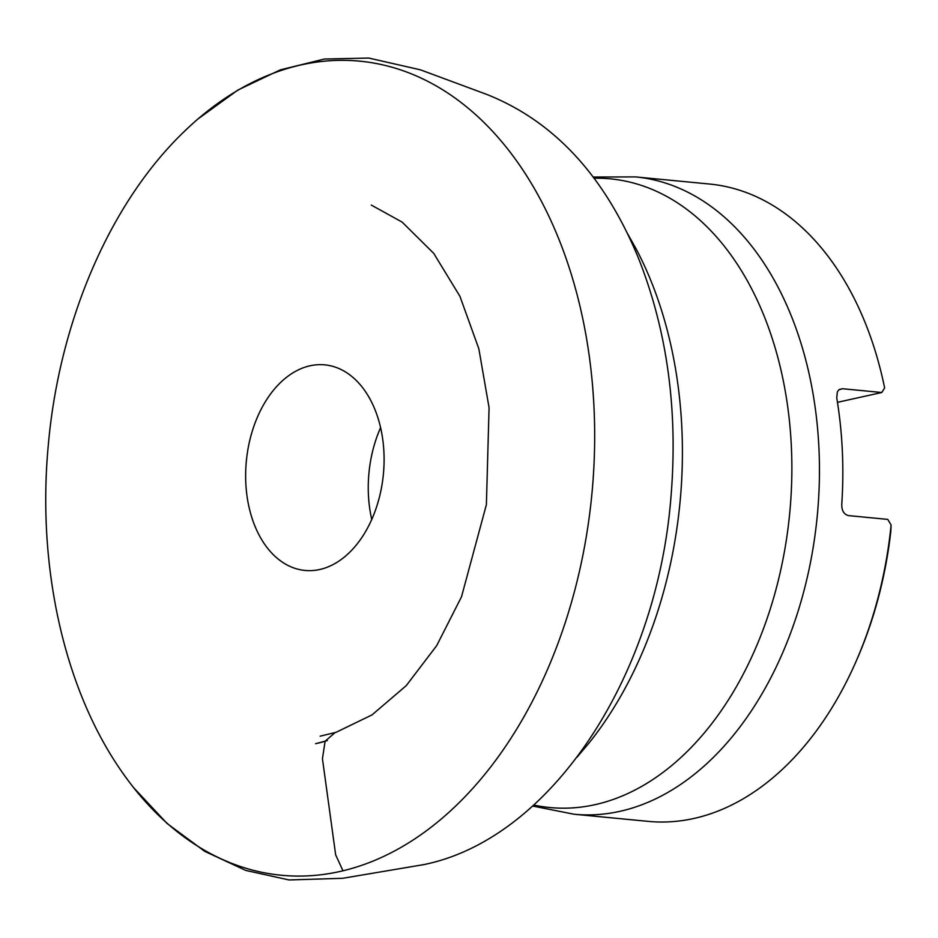 <?xml version="1.0" encoding="UTF-8"?>
<svg xmlns="http://www.w3.org/2000/svg" width="938" height="938" viewBox="0 0 938 938"><rect width="100%" height="100%" fill="white"/><g stroke="black" fill="none" stroke-linecap="round" stroke-linejoin="round"><path stroke-width="1.41" d="M346.181 869.995A408.933 272.571 -84.5 0 0 583.143 320.515A408.933 272.571 -84.5 0 0 191.891 124.344A408.933 272.571 -84.5 0 0 183.379 132.352C109.535 203.64 58.918 322.297 48.237 445.808C36.969 566.681 64.171 689.336 121.811 771.693A408.933 272.571 -84.5 0 0 128.635 781.178A408.933 272.571 -84.5 0 0 339.568 871.578A408.933 272.571 -84.5 0 0 346.181 869.995M327.374 740.551L315.614 743.705A281.06 187.33 -84.5 0 0 327.374 740.551M310.068 365.785A103.274 68.837 95.5 0 1 324.771 364.859A103.274 68.837 95.5 0 1 384.052 463.29A103.274 68.837 95.5 0 1 319.67 569.518A103.274 68.837 95.5 0 1 304.967 570.445A103.274 68.837 95.5 0 1 245.686 472.013A103.274 68.837 95.5 0 1 310.068 365.785M593.133 177.036L635.53 176.907L709.562 184.036A320.151 213.383 95.5 0 1 882.529 378.272L883.08 380.652A314.98 209.948 95.5 0 1 883.877 384.181L884.64 387.945L881.779 392.506L842.629 388.742L839.393 389.458M842.629 388.742L838.935 389.774L837.364 391.803L836.743 397.9A320.151 213.383 95.5 0 1 841.761 504.41C841.726 510.776 844.012 514.516 848.609 515.619L887.77 519.394L891.1 525.01L890.819 531.436A314.98 209.948 95.5 0 1 856.031 661.489L855.046 663.717A320.151 213.383 95.5 0 1 693.768 818.499A320.151 213.383 95.5 0 1 648.193 821.371L574.15 814.243A320.151 213.383 95.5 0 0 619.737 811.37A320.151 213.383 95.5 0 0 819.308 482.05A320.151 213.383 95.5 0 0 635.53 176.907M891.1 525.01A320.151 213.383 95.5 0 1 855.046 663.717M882.529 378.272A320.151 213.383 95.5 0 1 884.64 387.945M881.779 392.506L837.458 402.32M380.594 427.646A103.274 68.837 -84.5 0 0 371.753 519.464M342.968 870.792L335.663 854.858L322.438 758.701L325.123 741.219L335.03 732.648M533.687 805.015A315.789 210.487 -84.5 0 0 594.868 804.71A315.789 210.487 -84.5 0 0 791.871 467.605A315.789 210.487 -84.5 0 0 594.047 178.243M627.463 233.48L636.222 249.074A353.825 235.837 95.5 0 1 588.607 743.541L577.046 757.165M198.012 118.938L237.889 90.048L280.31 69.869L324.325 59.047L368.751 58.05L420.459 69.834L486.787 94.433C553.701 121.002 604.178 175.359 638.192 257.516C667.375 330.774 678.268 411.043 670.858 498.336C656.237 678.561 550.289 838.924 423.847 864.602L342.605 878.308L289.033 879.95L245.756 870.417L204.754 851.364L167.093 823.482L133.571 787.603M320.139 736.178L336.062 732.32L371.999 714.908L406.224 685.666L436.686 645.649L461.508 596.791L486.388 504.656L489.073 407.702L478.837 348.772L459.948 296.349L433.743 253.389L402.132 222.095L371.284 205.07M532.561 806.035L574.15 814.243"/></g></svg>
